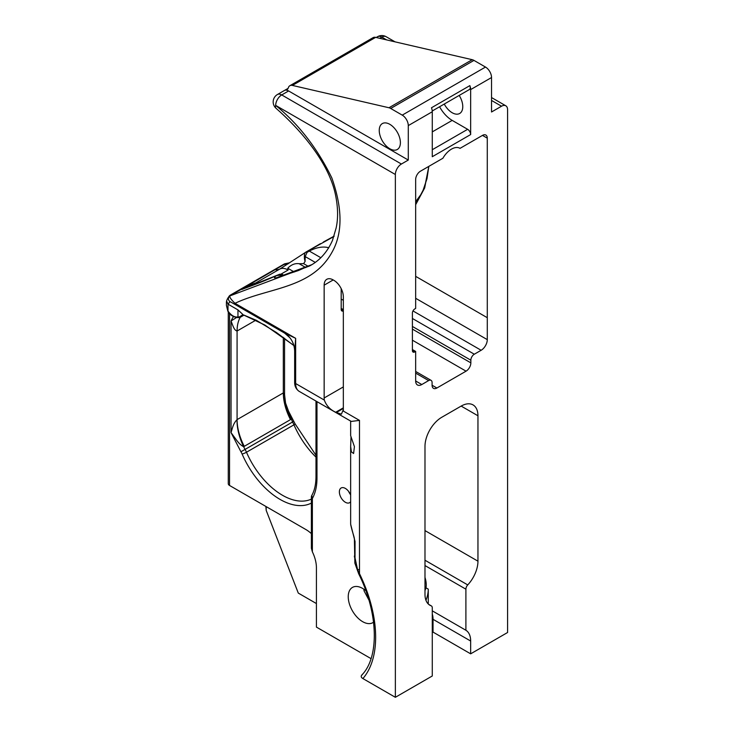 <?xml version="1.0" encoding="UTF-8"?>
<svg xmlns="http://www.w3.org/2000/svg" width="734" height="734" viewBox="0 0 734 734"><rect width="100%" height="100%" fill="white"/><g stroke="black" fill="none" stroke-linecap="round" stroke-linejoin="round"><path stroke-width="1.1" d="M288.095 88.364L277.443 94.512A8.551 8.551 0 0 0 276.039 108.302L276.039 108.302A8.551 3.477 -48.3 0 1 275.681 105.402C298.738 124.266 317.455 148.433 331.814 177.885C342.75 208.814 342.732 233.751 331.74 252.698C311.482 288.957 267.901 287.59 235.018 303.316A3.395 1.954 120 0 0 235.724 304.867A3.395 1.954 120 0 0 235.752 304.885L230.054 301.656L227.999 304.142L237.963 309.895L242.495 314.124L242.495 314.914L240.064 317.281L238.853 317.565L240.77 316.996L239.412 316.904L240.064 317.281L239.412 316.904L242.908 314.675L256.377 320.327L276.47 332.52L293.903 345.613M459.2 95.429A14.955 8.634 60 0 1 459.668 113.486A14.955 8.634 60 0 1 452.19 112.742A14.955 8.634 60 0 1 444.263 104.054M389.818 124.321A14.955 8.634 -120 0 0 382.341 123.578A14.955 8.634 -120 0 0 380.047 135.57A14.955 8.634 -120 0 0 389.818 148.754A14.955 8.634 -120 0 0 397.296 149.488A14.955 8.634 -120 0 0 399.59 137.506A14.955 8.634 -120 0 0 389.818 124.321M363.89 589.209A20.35 11.753 -120 0 0 364.073 590.907L368.844 599.88M373.551 622.166A20.35 11.753 60 0 1 372.808 622.671A20.35 11.753 60 0 1 362.633 621.661A20.35 11.753 60 0 1 349.338 603.724A20.35 11.753 60 0 1 352.458 587.411A20.35 11.753 60 0 1 362.633 588.42A20.35 11.753 60 0 1 365.826 590.677M350.384 494.459A8.478 4.899 60 0 1 348.641 491.441M350.65 501.661A8.478 4.899 60 0 1 349.604 502.698A8.478 4.899 60 0 1 345.365 502.276A8.478 4.899 60 0 1 339.824 494.799A8.478 4.899 60 0 1 341.117 488A8.478 4.899 60 0 1 345.365 488.422A8.478 4.899 60 0 1 350.65 495.138M350.65 421.077L350.65 435.675L354.421 446.639L353.595 453.502L351.412 451.896L350.65 446.52L351.008 436.987M424.986 590.65L425.986 587.897A23.745 13.707 120 0 0 425.995 587.833L428.271 589.145L428.271 603.999M277.443 94.512A8.551 4.936 60 0 1 281.718 94.934L401.406 164.031L408.287 160.058L408.287 125.597A8.551 4.936 -120 0 0 402.241 115.128L390.699 108.467A8.551 4.936 -120 0 0 388.965 107.751L472.219 59.693A8.551 4.936 60 0 1 473.953 60.399L485.495 67.06A8.551 4.936 60 0 1 491.541 77.529L491.541 111.99L501.533 106.219A8.551 4.936 120 0 1 505.809 105.797A8.551 4.936 120 0 1 507.579 109.715L507.579 632.506L470.659 653.829L433.032 632.102L433.032 619.312A23.745 13.707 120 0 0 432.28 614M432.28 632.543L433.032 632.102M424.986 560.235L467.741 584.915A23.745 13.707 120 0 0 477.953 561.18L477.953 415.774A23.745 13.707 120 0 0 473.035 404.902A23.745 13.707 120 0 0 461.163 406.086L441.776 417.27A23.745 13.707 120 0 0 424.986 446.355L424.986 594.366A23.745 13.707 120 0 0 429.904 605.238A23.745 13.707 120 0 0 431.17 605.825A4.276 2.468 120 0 1 431.39 605.935A4.276 2.468 120 0 1 432.28 607.89L432.28 675.986L395.36 697.3L362.899 678.565C360.889 677.335 360.678 676.051 362.257 674.702M371.046 658.637L316.418 627.102L316.418 567.767A27.14 15.671 60 0 0 312.372 551.812L312.372 498.478A3.395 1.954 180 0 1 311.381 497.083L311.381 548.234L312.372 551.812M316.418 603.559L298.279 593.081L266.194 510.378L266.194 506.625M428.271 589.145A23.772 13.726 -60 0 1 425.959 600.311M470.659 653.829L470.659 641.03A23.745 13.707 120 0 0 465.897 630.258L465.897 589.182L424.986 565.565M266.194 510.378L265.873 506.442M350.705 524.443A4.276 3.486 174.1 0 0 350.724 524.727L350.65 523.406A30.158 17.414 -0 0 0 350.705 524.443L355.045 541.481L355.017 557.941L357.715 570.245L359.486 573.639L358.669 573.768C378.79 613.927 379.148 657.958 361.651 675.17M415.655 380.983L421.802 384.533A8.689 5.019 120 0 1 417.453 384.965A8.689 5.019 120 0 1 415.655 380.983L415.655 351.421L414.793 351.925A3.395 1.954 120 0 1 413.095 352.091A3.395 1.954 120 0 1 412.398 350.54L412.398 313.088A3.395 1.954 120 0 1 414.793 308.931L415.655 308.436L415.655 179.509A6.78 3.918 -60 0 1 420.454 171.206L442.896 158.25A16.965 9.79 120 0 1 459.952 148.296A16.965 9.79 120 0 1 460.044 148.351L482.477 135.395A6.78 3.918 -60 0 1 485.871 135.056A6.78 3.918 -60 0 1 487.275 138.166L482.477 135.395M412.985 310.932L481.137 350.274A8.689 5.019 120 0 0 487.284 339.631L487.284 317.694L415.655 276.351L487.284 317.694L487.275 138.166M481.137 350.274L474.302 354.219A4.881 2.817 120 0 0 470.852 360.201L470.852 362.862A6.78 3.918 -60 0 1 466.053 371.165L412.398 340.191M436.886 388.011A6.78 3.918 -60 0 1 433.491 388.35A6.78 3.918 -60 0 1 432.087 385.24L436.886 388.011L466.053 371.165M415.655 371.45L431.069 380.35A4.881 2.817 120 0 1 432.087 382.579L432.087 385.24M431.069 380.35A4.881 2.817 120 0 0 428.628 380.588L421.802 384.533M439.574 106.76A24.332 14.047 60 0 0 452.19 120.394L467.641 129.312A4.276 2.468 60 0 1 470.659 134.551L470.659 89.585A8.551 4.936 60 0 0 469.843 85.621A4.276 2.468 60 0 1 469.365 89.557L432.243 110.99M469.843 85.621L431.464 107.779A8.551 4.936 -120 0 1 432.28 111.742L432.28 156.709L470.659 134.551M401.406 164.031A8.551 4.936 120 0 0 395.36 174.499L275.681 105.402A8.551 4.936 120 0 1 281.718 94.934L288.609 90.961L408.287 160.058M395.36 697.3L395.36 174.499M467.741 584.915A4.276 2.468 120 0 0 465.897 589.182M343.338 407.847L335.695 412.26C330.117 409.673 326.327 405.618 324.318 400.085A12.817 7.404 60 0 1 324.153 397.984L343.338 386.91M324.153 285.168A12.817 7.404 60 0 1 326.804 279.296A12.817 7.404 60 0 1 333.218 279.938L324.153 285.168L324.153 397.984M362.899 678.565A107.87 62.28 60 0 0 359.486 573.639L359.486 420.389L343.338 411.068L343.338 296.857A13.57 7.835 -120 0 0 333.741 280.241L333.218 279.938M432.28 610.844L465.897 630.258M424.986 577.429A20.35 11.753 60 0 1 425.995 587.833M237.027 419.646A42.737 24.745 -118 0 0 243.624 446.685C241.339 445.584 239.036 443.474 236.706 440.354L231.036 432.592C232.605 427.656 233.118 423.747 237.027 419.646L237.082 419.619A42.737 24.672 -120 0 0 244.257 446.336L243.624 446.685L245.046 449.428L240.917 451.74A10.175 5.872 60 0 1 242.092 453.997A64.454 37.214 -120 0 0 311.381 503.084M255.964 320.107L237.082 331.016L237.082 419.619L283.37 392.892A42.737 24.58 -122 0 0 291.104 419.27L244.257 446.336M283.37 392.892L284.563 394.663L285.544 403.012L292.517 422.022L245.046 449.428A13.57 7.835 -120 0 1 246.486 452.236A3.395 0.55 156.6 0 1 242.092 453.997M240.284 317.235A42.737 24.672 -120 0 0 237.082 331.016C234.018 330.383 232.761 325.171 231.036 321.006L236.394 317.602M293.187 421.564L292.517 422.022A13.57 7.835 60 0 1 293.967 424.821A61.06 35.26 -120 0 0 315.987 457.117M311.381 533.646A27.14 15.671 -120 0 0 305.876 529.535L229.531 485.458A4.276 2.468 180 0 1 228.274 483.715L228.274 311.812M311.381 497.083A3.395 3.395 0 0 1 311.812 495.432L312.372 498.478A64.464 37.214 60 0 0 316.978 478.082L316.978 401.636M229.659 296.077A4.276 2.468 60 0 1 230.412 295.077L230.412 295.077A4.276 3.486 60 0 0 229.173 296.49M239.11 317.473L237.963 316.941L239.412 316.904M228.081 311.188L227.999 311.078C231.063 315.262 234.201 317.244 237.431 317.015L237.963 316.941L237.963 309.895M238.587 317.547A1.064 0.853 -98.2 0 1 238.339 317.638C233.495 317.272 230.008 315.143 227.87 311.244L226.421 305.436L227.999 311.078L227.999 304.142L226.567 300.94C227.632 298.151 228.779 296.453 230.008 295.857L230.118 295.811A3.395 3.395 72.1 0 0 230.054 301.656M228.632 297.068A4.276 4.276 0 0 1 230.412 295.077L237.706 290.866A4.276 3.486 60 0 0 236.568 292.077M287.967 263.891L283.994 264.497L284.884 263.983A4.276 2.468 -120 0 0 283.939 264.176L237.706 290.866L283.939 264.176A4.276 4.276 0 0 1 285.627 263.625L289.646 262.772M306.463 251.771L320.464 243.651A8.551 3.899 60.5 0 0 320.464 243.651A8.551 3.899 60.5 0 0 320.437 243.67L317.95 245.092M236.733 291.976A21.369 10.918 -128.7 0 0 236.733 291.967L283.994 264.497M294.297 272.011L287.756 268.231C291.306 264.616 295.105 263.111 299.169 263.735L303.592 263.634L305.069 261.515L305.188 256.579L307.087 252.349L309.308 251.065A17.093 9.872 -120 0 0 306.298 251.872L279.92 268.993L255.515 283.085M281.122 274.654L281.039 274.7A12.817 3.798 -110.9 0 0 279.709 274.232L281.911 274.204L280.168 275.167L281.085 276.149M357.715 570.245L358.669 569.556M355.017 557.941A4.276 2.716 -176.7 0 1 354.403 556.418A4.276 2.716 -176.7 0 1 354.439 556.161M350.724 524.727L350.724 524.727C352.733 533.884 354.751 537.563 354.421 540.206L354.852 563.097L358.669 573.768M242.908 314.675L264.864 325.034L293.866 345.457M282.718 275.672L281.039 274.7L281.406 276.057M243.587 288.627L279.709 274.232M280.168 275.167L276.608 275.562L278.058 274.911M306.133 251.973A17.093 9.872 -120 0 1 306.298 251.872L333.906 236.541M334.098 236.155L326.281 240.431A8.551 2.028 61.3 0 0 326.235 240.458L334.163 236.128M258.579 282.92L254.992 283.159L247.083 286.058M254.992 283.159L247.119 286.04M287.756 268.231L288.15 270.011A17.093 9.872 -120 0 0 279.92 268.993A21.369 12.34 -120 0 1 275.112 269.699M305.069 261.515L304.454 258.744C304.179 254.946 304.638 252.744 305.839 252.138L305.739 252.193M305.307 257.735A6.78 5.422 159.8 0 0 304.454 258.744M307.087 252.349L305.885 252.101M428.821 166.37L424.61 187.629L415.655 204.171M428.849 166.352L424.674 187.941L415.655 204.713M252.184 284.049L248.101 286.911M343.338 310.941A3.395 1.954 -60 0 1 341.888 310.977A3.395 1.954 -60 0 1 341.191 309.427L341.191 288.627M343.338 309.675L341.191 308.427M283.856 275.323L281.911 274.204M335.695 412.26L341.402 414.159L343.338 409.618M359.486 420.389L351.256 421.426L299.197 391.369C296.096 389.259 294.582 386.185 294.655 382.157A3.395 1.963 0 0 0 295.655 383.543L324.318 400.085M289.829 337.704L284.682 333.153M294.655 351.036A21.369 21.369 -120.2 0 0 284.15 332.832M276.039 108.302C303.426 132.331 329.483 164.645 335.585 195.29C338.053 207.676 338.227 218.594 336.117 228.045L332.465 240.431C327.263 252.166 319.611 260.689 309.509 265.992L230.118 295.811C229.118 296.756 230.751 299.261 235.018 303.316L295.655 338.328L283.975 332.731C290.829 336.998 294.389 343.163 294.655 351.237L295.655 338.328L295.655 383.543A17.093 9.872 120 0 0 299.197 391.369M283.801 332.63L235.752 304.885M229.99 295.875L240.679 289.701M311.592 264.745L298.142 270.644L276.489 277.755C273.764 278.25 273.8 277.516 276.608 275.562C260.983 282.572 245.101 288.086 241.816 289.471L246.963 286.122A17.093 9.872 -120 0 0 246.789 286.223M311.537 264.781L276.489 277.755M328.841 247.652L327.676 247.486C322.226 246.349 316.106 247.542 309.308 251.065L320.776 257.689M415.655 351.421L412.398 349.54M388.965 107.751L292.389 85.419A8.551 4.936 -120 0 0 289.857 85.713L373.101 37.645A8.551 4.936 60 0 1 375.643 37.361L472.219 59.693M289.857 85.713A8.551 4.936 -120 0 0 288.343 87.731A8.551 4.936 60 0 1 286.838 89.759A8.551 4.936 60 0 1 285.59 90.144L287.801 88.869M288.609 90.961A8.551 4.936 -120 0 0 285.59 90.144M433.032 619.312L470.659 641.03M491.541 77.529L470.659 89.585M432.28 111.742L408.287 125.597M283.315 337.337L283.315 392.929A42.737 24.672 -120 0 0 290.49 419.646M240.917 451.74L231.036 432.592L231.036 321.006A70.069 40.453 60 0 1 233.531 316.574M229.531 313.345L229.531 485.458M288.609 411.315L295.086 423.857A3.395 0.55 156.6 0 1 293.967 424.821L246.486 452.236A61.06 35.26 60 0 0 311.381 499.102M311.812 495.432C314.547 490.541 315.941 484.293 315.987 476.687A3.395 1.963 0 0 0 316.978 478.082M238.853 317.565L238.339 317.638A1.064 0.853 -98.2 0 1 237.431 317.015M288.545 263.506A21.369 12.34 60 0 1 284.884 263.983M355.045 557.207A4.276 2.468 180 0 1 354.421 555.922M355.045 541.481A4.276 2.468 180 0 1 354.421 540.206M230.412 295.077L237.706 290.866A4.276 2.468 60 0 1 238.651 290.673A21.369 12.34 -120 0 0 238.954 290.692M288.15 270.011L281.021 274.121M247.376 285.884L246.963 286.122A17.093 9.872 -120 0 1 249.964 285.324L250.89 285.856M341.191 309.427L343.338 310.666M343.338 408.453L336.218 412.563M243.945 288.49A17.093 16.414 69.5 0 0 241.816 289.471M412.398 350.54L414.793 351.925M415.655 373.101L428.628 380.588M343.338 300.316L341.191 299.077M299.169 263.735L305.794 267.561M412.398 329.107L470.852 362.862M303.592 263.634L308.353 266.387M412.398 326.447L470.852 360.201M305.188 256.579L315.17 262.341M412.398 318.473L474.302 354.219M327.676 247.486L328.612 248.028M415.655 298.288L487.284 339.631M424.986 530.599L477.953 561.18M477.953 415.774L461.163 406.086M431.17 605.825L428.766 604.44M432.28 149.727L467.641 129.312M452.19 120.394L432.28 131.891M292.389 85.419L375.643 37.361M473.953 60.399L390.699 108.467M402.241 115.128L485.495 67.06M395.048 41.847L386.13 36.7A8.551 8.551 0 0 0 377.579 36.7A8.551 4.936 60 0 1 381.854 37.122L379.781 38.315M386.13 36.7A8.551 4.936 120 0 0 381.854 37.122L386.69 39.92M501.533 106.219L491.541 100.448M284.563 394.663L284.563 338.264M315.987 455.282L295.086 423.857M243.881 315.198L240.77 316.996M315.987 476.687L315.987 401.058M226.421 305.436L226.421 301.72M237.706 290.866L283.939 264.176M326.281 240.431L323.318 242.064M350.65 446.52L350.65 523.406M231.568 302.445L283.975 332.731M415.655 201.731L420.756 194.721L423.123 190.179L426.995 178.674L428.812 166.379M431.39 605.935L428.674 604.366M294.655 351.237L294.655 382.157M505.809 105.797L491.541 97.558M377.579 36.7L376.212 37.489"/></g></svg>
